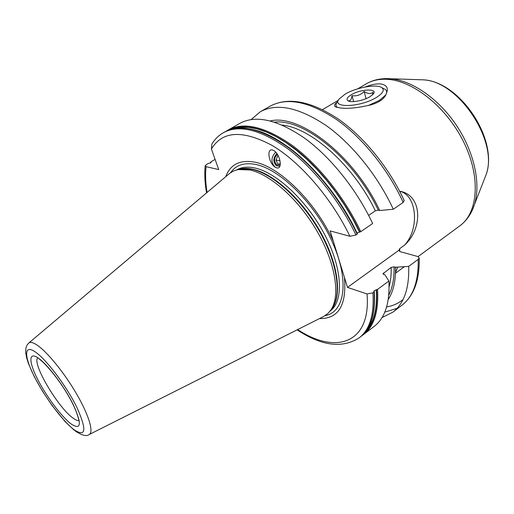 <?xml version="1.0" encoding="UTF-8"?>
<svg xmlns="http://www.w3.org/2000/svg" width="514" height="514" viewBox="0 0 514 514"><rect width="100%" height="100%" fill="white"/><g stroke="black" fill="none" stroke-linecap="round" stroke-linejoin="round"><path stroke-width="0.77" d="M28.848 342.973L229.893 173.179L233.754 170.905L238.226 169.549L249.843 169.967C270.422 174.265 299.058 199.824 317.318 231.641C335.642 263.457 340.538 295.858 330.945 309.871L327.951 313.45L323.685 316.463L89.314 434.478M349.899 236.292C331.588 198.147 300.163 161.923 271.938 145.346C242.402 129.695 222.234 130.922 211.421 149.021L211.871 144.029C214.82 139.217 218.668 135.433 223.423 132.689C239.087 124.272 260.489 129.599 287.622 148.655C313.514 167.969 339.863 201.058 355.939 235.014L349.899 236.292L330.149 230.895L347.483 287.39L399.031 250.177L399.757 248.615L404.492 245.197C419.765 228.878 417.092 195.018 399.622 191.208M319.49 318.571C338.527 318.924 346.828 305.181 344.399 277.335M333.4 241.477C315.962 202.278 279.295 166.318 254.456 162.09C239.877 159.603 230.304 164.467 225.736 176.681M355.939 235.014L357.159 234.172C341.11 200.242 314.774 167.185 288.874 147.897C261.735 128.873 240.321 123.572 224.631 132.008C240.571 123.501 262.101 128.744 289.215 147.743C315.101 166.973 341.373 199.92 357.403 233.78L357.159 234.172M252.978 129.599C285.823 136.075 333.541 182.162 357.314 233.664L357.403 233.78M226.443 131.057L228.19 129.984C243.977 121.503 265.442 126.727 292.594 145.661C318.5 164.853 344.791 197.806 360.77 231.679L357.018 232.977M360.77 231.679L372.624 223.5C356.883 189.833 330.733 157.207 304.802 138.305C277.605 119.685 255.972 114.693 239.903 123.334L228.19 129.984M368.641 215.405L375.355 210.817L378.304 210.187L379.73 210.515L393.281 209.249L403.188 202.413L404.145 200.454M388.269 299.405C393.428 291.496 395.825 280.772 395.446 267.248L408.688 266.393L418.184 259.377L419.218 257.944L417.869 256.537L399.969 251.616L399.031 250.177M399.609 191.176C422.688 194.979 422.958 228.871 404.492 245.197M365.364 86.95C371.076 84.681 376.087 83.66 380.399 83.885C387.042 84.951 388.905 88.402 385.988 94.229C387.138 92.186 386.862 90.548 385.159 89.32L383.373 88.434M336.664 107.285L335.064 106.526L340.043 107.934C347.265 108.84 356.273 108.088 367.08 105.678L368.255 105.531C377.514 103.353 383.405 99.78 385.93 94.82L385.988 94.229M395.446 267.248L394.039 266.83L391.167 267.402L382.949 273.756L384.986 274.906L388.886 281.017C389.953 302.971 385.031 318.115 374.121 326.448L363.411 334.614C374.128 326.435 378.837 311.362 377.533 289.401L388.886 281.017M364.811 332.661C373.896 324.103 377.816 309.775 376.563 289.671L377.533 289.401M376.563 289.671L373.858 291.001M297.67 329.558C335.359 354.666 371.23 344.039 367.028 293.969L372.907 292.819L374.308 291.618L373.851 290.853M367.028 293.969L347.483 287.39M211.421 149.021L218.72 169.562L206.088 166.677L205.163 165.688L207.56 163.786L210.997 162.597L210.939 161.82L215.109 159.398M379.73 210.515C354.165 155.736 299.694 113.613 270.332 120.925M408.688 266.393C409.356 288.328 404.075 303.594 392.831 312.184L382.024 317.581M251.166 119.544L260.367 111.718C276.917 102.806 298.82 107.394 326.088 125.487C352.064 143.875 377.957 175.929 393.281 209.249M275.677 152.105C270.878 157.368 270.724 162.411 275.221 167.23L276.628 167.866C282.97 169.826 280.246 154.251 273.885 150.615L272.613 150.03C266.149 148.019 268.925 163.6 275.221 167.23L277.162 167.962M279.822 166.279L276.474 165.81C272.831 161.891 272.979 157.817 276.911 153.596M280.188 165.084L276.86 164.878C273.711 161.396 273.904 157.894 277.438 154.373M278.26 155.787L277.778 155.813L276.005 160.15L277.888 164.043L280.329 163.863M276.005 160.15L280.034 160.715M277.778 155.813L278.312 155.89M335.064 106.526C333.927 105.582 334.569 104.181 336.991 102.331C335.61 104.406 335.687 106.109 337.223 107.439M345.048 94.19C355.977 87.502 376.935 83.724 381.908 87.701C384.729 90.053 382.943 93.272 376.556 97.345C360.879 107.31 331.08 108.403 339.009 99.131L345.048 94.19M385.93 94.82L379.409 100.378L368.255 105.531M351.21 94.807C360.365 89.063 378.111 88.222 373.395 93.908L370.009 96.69C363.494 100.77 350.741 103.044 347.869 100.686C346.147 99.221 347.258 97.262 351.21 94.807M372.393 94.974L372.978 92.314C370.568 94.152 367.619 93.876 364.143 91.479C360.674 94.987 356.632 96.388 352.019 95.675C351.428 99.478 350.246 101.187 348.466 100.795L349.212 101.277M364.143 91.479L366.064 98.649M352.019 95.675L353.651 101.611M37.606 358.04C32.112 363.784 58.121 407.653 72.943 418.023C75.532 419.951 77.511 420.786 78.886 420.51M70.971 423.857C81.199 430.507 82.028 424.23 73.457 405.006C64.597 386.856 47.455 364.15 38.055 357.917C28.521 351.403 28.726 361.817 37.451 378.946C46.048 395.998 61.288 416.494 70.971 423.857M73.81 429.55C85.979 437.594 87.027 430.257 76.952 407.538C66.467 385.988 46.022 358.939 34.965 351.717C23.74 344.162 24.177 356.665 34.438 376.768C44.564 396.782 62.361 420.754 73.81 429.55M75.365 431.13C82.131 435.442 86.667 436.611 88.993 434.638C94.03 432.711 89.173 415.697 76.792 394.309C64.462 372.946 46.954 351.46 36.79 344.888C32.832 342.324 30.095 341.765 28.572 343.204L26.869 345.357L25.848 348.299L25.7 352.668L26.599 357.673L28.392 363.404L34.22 376.569L42.411 391.083L52.081 405.514L65.13 421.615L74.357 430.353M330.945 309.871L332.372 307.963C341.919 294.027 337.1 261.902 318.969 230.413C300.908 198.912 272.529 173.629 252.085 169.389L240.539 168.984L238.22 169.549M237.918 169.607C242.1 168.136 246.99 167.994 252.58 169.177C273.692 173.514 303.221 200.441 321.115 233.163C339.092 265.886 342.253 298.011 330.772 310.135M330.046 311.137C343.77 301.275 342.722 269.355 325.021 235.283C307.43 201.212 276.551 172.351 254.629 167.943C247.472 166.472 241.503 167.121 236.71 169.89M230.632 172.646C235.894 165.039 244.214 162.302 255.599 164.429C280.233 169.112 315.66 204.283 332.609 242.685C349.758 281.1 344.772 312.21 325.124 315.641M395.472 272.735L397.688 267.1M403.04 299.546C398.324 303.446 392.857 305.901 386.637 306.903M484.149 179.682L486.058 174.805C498.85 141.723 458.745 81.032 423.298 79.831L418.062 79.67M472.379 209.982L474.499 204.424C480.956 183.864 474.319 152.414 456.811 125.911C439.297 99.408 412.96 80.968 391.514 78.848L385.577 78.616M365.987 83.981C373.016 79.876 381.08 78.128 390.177 78.732L423.298 79.831C460.261 81.636 498.888 140.091 486.058 174.805L474.499 204.424C471.537 213.631 466.628 220.789 459.767 225.897C477.853 213.021 481.04 178.075 464.264 143.2C447.63 108.3 414.085 81.064 387.98 79.368C379.531 78.777 372.2 80.312 365.987 83.981L357.847 88.781M399.757 248.615L399.648 251.507M403.188 202.413C388.057 169.273 362.286 137.482 336.291 119.344C308.998 101.502 286.966 97.101 270.191 106.141C288.046 96.76 310.591 100.95 337.82 118.715C363.751 136.615 389.239 167.898 404.267 200.711M384.806 312.107L397.007 308.381M419.218 257.944C419.687 280.136 413.886 295.935 401.813 305.329C413.211 296.623 418.666 281.306 418.184 259.377M210.824 162.848L210.881 162.295M366.675 330.232C374.243 321.456 377.437 307.925 376.254 289.645M359.453 231.955L352.565 218.527L344.721 205.317L336.053 192.557L326.711 180.472L316.875 169.273L306.704 159.134L296.385 150.229L286.099 142.674L276.012 136.557L266.284 131.957L257.051 128.879L248.442 127.337L240.565 127.299L233.504 128.706M210.676 162.97L210.746 162.212M359.774 231.968C344.309 199.284 319.233 167.403 294.188 148.128C267.961 129.02 246.739 122.801 230.535 129.464M372.907 292.819C374.308 314.78 369.688 329.821 359.055 337.942L360.153 337.1C370.806 328.966 375.451 313.919 374.076 291.952M383.502 272.992L383.547 274.463M389.111 286.767C390.679 281.113 391.366 274.656 391.167 267.402M375.355 210.817C353.78 165.771 311.24 127.928 282.289 125.108M274.604 122.171C303.928 118.374 354.14 158.948 378.304 210.187M394.039 266.83C394.341 278.222 392.593 287.609 388.796 294.985M206.088 166.677C205.202 174.49 205.529 183.074 207.071 192.442M39.771 359.53C44.667 362.537 59.341 379.666 68.606 396.166C78.796 413.494 79.252 423.799 79.137 420.529M332.372 307.963L330.958 309.858M395.452 273.262L404.402 266.67M418.075 256.602L459.767 225.897M395.921 267.216L395.478 268.314M361.734 335.803L363.411 334.614M210.599 163.022L210.682 162.116M223.423 132.689L224.631 132.008M374.308 291.618C375.683 313.649 370.967 328.806 360.153 337.1M392.831 312.184L401.813 305.329M260.367 111.718L270.191 106.141M205.137 165.951C204.373 174.24 204.848 183.215 206.564 192.866M297.086 329.853C321.417 345.916 342.073 348.614 359.055 337.942M322.509 109.63L338.251 100.346M381.908 87.701L385.159 89.32M338.463 99.999L337.094 102.196M348.865 101.168L347.869 100.686"/></g></svg>

